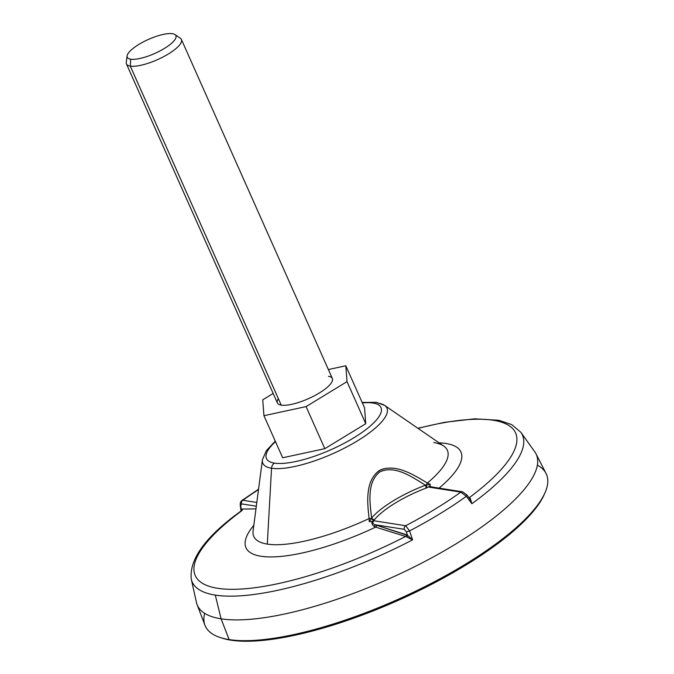 <?xml version="1.0" encoding="UTF-8"?>
<svg xmlns="http://www.w3.org/2000/svg" width="674" height="674" viewBox="0 0 674 674"><rect width="100%" height="100%" fill="white"/><g stroke="black" fill="none" stroke-linecap="round" stroke-linejoin="round"><path stroke-width="1.01" d="M544.651 493.536A185.19 53.575 156 0 1 408.865 595.513A185.19 53.575 156 0 1 230.896 640.174A185.19 53.575 156 0 1 220.836 637.714M545.055 492.643L544.28 494.421A185.19 53.575 156 0 1 407.795 596.01A185.19 53.575 156 0 1 230.896 640.174A185.19 53.575 156 0 1 221.738 638.025L219.901 637.41A186.698 54.004 -24 0 0 229.126 639.584L230.896 640.174L229.126 639.584A186.698 54.004 -24 0 0 407.458 595.058A186.698 54.004 -24 0 0 545.055 492.643A186.698 54.004 -24 0 0 537.363 465.178M204.635 613.323A186.698 54.004 -24 0 0 219.901 637.41M546.024 473.409A186.698 54.004 156 0 1 434.216 581.839A186.698 54.004 156 0 1 229.126 639.584L221.097 618.825A185.485 53.659 -24 0 0 424.856 561.459A185.485 53.659 -24 0 0 535.94 453.728L546.024 473.409M229.126 639.584A186.698 54.004 156 0 1 204.955 625.261L197.086 604.603A185.485 53.659 -24 0 0 221.097 618.825L229.126 639.584M417.838 428.243L444.419 422.345L474.664 418.815L498.768 420.273L511.718 424.603L520.876 432.32A180.725 52.277 156 0 1 471.893 503.697A180.725 52.277 -24 0 0 520.876 432.32L534.735 451.749A185.485 53.659 156 0 1 428.293 559.647A185.485 53.659 156 0 1 221.097 618.825L215.301 595.108A180.725 52.277 156 0 1 191.256 579.084A180.725 52.277 -24 0 0 215.301 595.108L221.097 618.825A185.485 53.659 156 0 1 196.42 602.379L191.256 579.084C189.167 559.117 205.755 536.437 241.014 511.035A1.5 1.34 50.8 0 0 241.326 509.392L240.702 505.989A3.008 1.062 169.7 0 1 240.273 505.559A3.008 1.062 -10.3 0 0 240.702 505.989L241.326 509.392A1.5 1.34 -129.2 0 1 241.132 510.926M241.654 510.841A175.341 50.727 -24 0 0 217.635 588.292A175.341 50.727 -24 0 0 405.613 536.47A175.341 50.727 156 0 1 217.635 588.292A175.341 50.727 156 0 1 241.654 510.841A1.5 1.34 89.1 0 0 242.252 509.055L241.326 509.392L242.252 509.055A1.5 1.34 -90.9 0 1 241.654 510.841L240.972 511.069M242.252 509.055L255.968 508.862L242.252 509.055M256.322 506.191L241.503 503.874L240.702 505.989L241.503 503.874A3.008 2.629 -81.1 0 1 242.859 500.276L256.811 502.459L242.859 500.276A173.024 50.053 -24 0 1 258.504 489.602A173.024 50.053 -24 0 0 242.859 500.276A3.008 2.629 -81.1 0 0 241.503 503.874L256.322 506.191M469.197 497.698A175.341 50.727 -24 0 0 418.04 428.378A175.341 50.727 156 0 1 469.197 497.698L470.208 498.204L469.197 497.698A1.5 1.264 105.2 0 1 469.087 497.757M469.289 498.271L467.065 495.078A3.008 0.632 142.9 0 1 466.307 496.325A3.008 0.632 -37.1 0 0 467.065 495.078A3.008 0.632 142.9 0 1 467.074 495.087L462.44 491.776A3.008 2.629 98.9 0 0 460.805 492.121L466.298 496.325L471.893 503.697L470.208 498.204L471.893 503.697L470.039 499.021M469.795 498.701L468.969 497.901M469.542 498.356A1.5 1.019 119.5 0 0 470.208 498.204A1.5 1.019 -60.5 0 1 469.542 498.356M433.812 442.557A105.953 30.65 156 0 1 443.686 446.011A105.953 30.65 156 0 1 427.383 483.022C413.389 474.614 396.691 464.133 381.063 469.618C364.946 478.776 367.145 501.801 369.116 518.55L369.234 521.676L371.492 518.458A3.008 0.708 171.3 0 0 369.116 518.55L369.234 521.676L372.149 521.381L369.234 521.676L371.492 518.458A2.41 1.828 -134.7 0 0 374.222 519.924L372.149 521.381C371.467 523.319 372.149 524.987 374.171 526.386C372.149 524.987 371.467 523.319 372.149 521.381L373.927 520.766C372.233 522.283 372.57 523.605 374.955 524.734C372.57 523.605 372.233 522.283 373.927 520.766L405.689 525.737A3.008 2.629 98.9 0 0 404.324 529.326L406.346 531.879L409.573 530.918A178.93 51.763 -24 0 0 466.307 496.325A178.93 51.763 156 0 1 409.573 530.918L405.689 525.737A3.008 2.629 98.9 0 0 404.324 529.326L374.955 524.734A1.5 1.179 -58.6 0 1 374.171 526.386L375.629 527.135A117.664 34.037 -24 0 1 269.625 556.918A117.664 34.037 -24 0 1 253.803 525.324A117.664 34.037 -24 0 0 269.625 556.918A117.664 34.037 -24 0 0 375.629 527.135L405.613 536.47L375.629 527.135A1.5 1.281 107.1 0 0 376.336 525.375A1.5 1.281 -72.9 0 1 375.629 527.135L374.171 526.386A1.5 1.179 121.4 0 0 374.955 524.734L407.526 535.367L406.346 531.879L404.324 529.326L374.955 524.734L406.329 534.701A1.5 1.281 -72.6 0 1 405.613 536.47A1.5 1.281 107.4 0 0 406.329 534.701L407.526 535.367A1.5 1.095 -51.7 0 1 406.641 536.967L412.581 539.866A180.725 52.277 156 0 1 215.301 595.108A180.725 52.277 -24 0 0 412.581 539.866L409.573 530.918L405.689 525.737A173.024 50.053 -24 0 0 460.805 492.121L466.298 496.325L471.893 503.697L469.77 498.667M439.111 488.128A117.664 34.037 -24 0 0 439.069 442.843A117.664 34.037 -24 0 1 439.111 488.128M464.1 492.871L466.796 495.019M407.526 535.367L412.581 539.866L409.573 530.918L406.346 531.879L407.526 535.367L412.581 539.866L406.641 536.967A1.5 1.095 128.3 0 0 407.526 535.367M384.584 405.377A67.906 19.647 156 0 1 350.75 444.747A67.906 19.647 156 0 1 271.538 468.245A6.015 5.257 -81.1 0 1 274.461 463.122A62.699 18.139 -24 0 0 353.85 437.788A62.699 18.139 -24 0 0 373 403.035A62.699 18.139 -24 0 0 362.359 402.934A62.699 18.139 156 0 1 373 403.035A6.015 5.257 -81.1 0 1 376.269 402.353L384.584 405.377A67.906 19.647 -24 0 0 378.257 403.17A6.015 5.257 98.9 0 0 376.269 402.353A6.015 5.257 98.9 0 0 373 403.035A62.699 18.139 156 0 1 353.85 437.788A62.699 18.139 156 0 1 274.461 463.122A62.699 18.139 156 0 1 275.481 441.622A62.699 18.139 -24 0 0 274.461 463.122A6.015 5.257 98.9 0 0 271.538 468.245A67.906 19.647 -24 0 0 350.75 444.747A67.906 19.647 -24 0 0 384.584 405.377L443.686 446.011A105.953 30.65 156 0 1 427.383 483.022C412.926 474.37 394.846 462.912 379.142 470.629C365.139 481.11 367.212 502.256 369.116 518.55A105.953 30.65 156 0 1 267.3 544.103A105.953 30.65 156 0 1 253.079 530.876L262.422 459.769A67.906 19.647 -24 0 0 271.538 468.245L267.3 544.103A105.953 30.65 156 0 1 253.079 530.876M430.703 486.813L462.44 491.776A3.008 2.629 98.9 0 0 460.805 492.121L429.052 487.159L430.273 486.771L429.052 487.159L429.692 486.308L426.162 488.069A2.41 0.447 69.3 0 0 425.404 485.229A59.169 17.12 -24 0 0 371.669 517.994L371.492 518.458L371.669 517.994C369.63 502.299 366.959 481.843 379.883 471.876C394.627 464.891 411.713 476.619 425.404 485.229L426.078 485.162L427.383 483.022L430.357 484.404L429.692 486.308L426.162 488.069A56.768 16.42 -24 0 0 374.609 519.511L374.222 519.924A2.41 1.828 45.3 0 1 371.492 518.458A3.008 0.708 -8.7 0 0 369.116 518.55A105.953 30.65 156 0 1 267.3 544.103L271.538 468.245A67.906 19.647 156 0 1 262.422 459.769L266.348 450.662L275.253 441.108M429.692 486.308L432.876 487.159L429.692 486.308L429.052 487.159L460.805 492.121A173.024 50.053 -24 0 1 405.689 525.737L373.927 520.766L372.688 521.179L374.609 519.511A56.768 16.42 156 0 1 426.162 488.069A2.41 0.447 69.3 0 0 425.404 485.229L430.357 484.404L427.383 483.022L426.078 485.162L430.357 484.404L429.692 486.308M371.669 517.994A2.41 1.98 -140.1 0 0 374.609 519.511A2.41 1.98 -140.1 0 1 371.669 517.994A59.169 17.12 156 0 1 425.404 485.229C411.865 476.804 395.057 464.917 379.917 471.859C366.774 482.154 369.731 502.492 371.669 517.994M427.021 487.723L426.078 485.162L427.021 487.723M324.817 448.682L282.676 457.772L324.817 448.682L306.089 406.599L263.938 415.698L282.676 457.772L263.938 415.698L262.734 399.825L273.164 393.456L262.734 399.825L263.938 415.698L306.089 406.599L324.817 448.682L365.755 423.719L324.817 448.682M364.55 407.846L365.755 423.719L364.55 407.846L345.813 365.771L364.55 407.846M328.364 369.537L345.813 365.771L347.026 381.636L365.755 423.719L347.026 381.636L306.089 406.599L347.026 381.636L345.813 365.771L328.364 369.537M278.354 398.654A30.077 8.703 -24 0 0 281.243 405.141A30.077 8.703 -24 0 0 319.324 392.993A30.077 8.703 -24 0 0 328.508 376.319M174.979 34.568L180.371 38.275A30.077 8.703 156 0 1 165.383 55.715A30.077 8.703 156 0 1 130.301 66.119L281.243 405.141A30.077 8.703 156 0 1 277.402 402.968L126.459 63.946A30.077 8.703 -24 0 0 130.301 66.119A30.077 8.703 156 0 1 126.265 62.37L127.116 55.875A26.606 7.692 -24 0 0 130.689 59.194L130.301 66.119L130.689 59.194A26.606 7.692 -24 0 0 161.718 49.994A26.606 7.692 -24 0 0 174.979 34.568A26.606 7.692 -24 0 0 172.493 33.7A26.606 7.692 -24 0 0 145.508 40.794A26.606 7.692 -24 0 0 127.116 55.875M130.301 66.119A30.077 8.703 -24 0 0 163.133 56.928A30.077 8.703 -24 0 0 181.407 39.48L332.349 378.502A30.077 8.703 156 0 1 314.076 395.95A30.077 8.703 156 0 1 281.243 405.141L130.301 66.119M130.689 59.194A26.606 7.692 156 0 1 138.81 44.45A26.606 7.692 156 0 1 172.493 33.7A26.606 7.692 156 0 1 164.372 48.444A26.606 7.692 156 0 1 130.689 59.194M241.014 511.035L240.273 505.559C240.02 503.293 240.534 501.633 241.806 500.571L258.555 489.181M362.132 402.429L376.269 402.353"/></g></svg>
